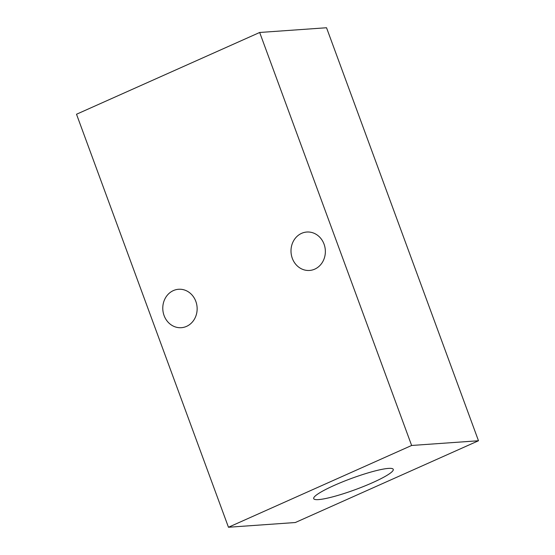 <?xml version="1.0" encoding="UTF-8"?>
<svg xmlns="http://www.w3.org/2000/svg" width="555" height="555" viewBox="0 0 555 555"><rect width="100%" height="100%" fill="white"/><g stroke="black" fill="none" stroke-linecap="round" stroke-linejoin="round"><path stroke-width="0.83" d="M173.375 290.584A19.259 17.177 -94 0 0 163.253 312.687A19.259 17.177 -94 0 0 181.319 327.693A19.259 17.177 -94 0 0 197.094 307.276A19.259 17.177 -94 0 0 178.606 289.273A19.259 17.177 -94 0 0 173.375 290.584M301.594 233.343A19.259 17.177 -94 0 0 291.472 255.439A19.259 17.177 -94 0 0 309.537 270.451A19.259 17.177 -94 0 0 325.313 250.027A19.259 17.177 -94 0 0 306.825 232.032A19.259 17.177 -94 0 0 301.594 233.343M334.346 485.354A42.388 5.925 159.8 0 0 313.7 498.64A42.388 5.925 159.8 0 0 355.526 489.559A42.388 5.925 159.8 0 0 393.259 469.363A42.388 5.925 159.8 0 0 334.346 485.354M295.322 522.526L478.486 440.753L411.63 445.471L228.466 527.25L295.322 522.526M411.63 445.471L259.678 32.474L326.534 27.75L478.486 440.753M259.678 32.474L76.514 114.247L228.466 527.25"/></g></svg>
